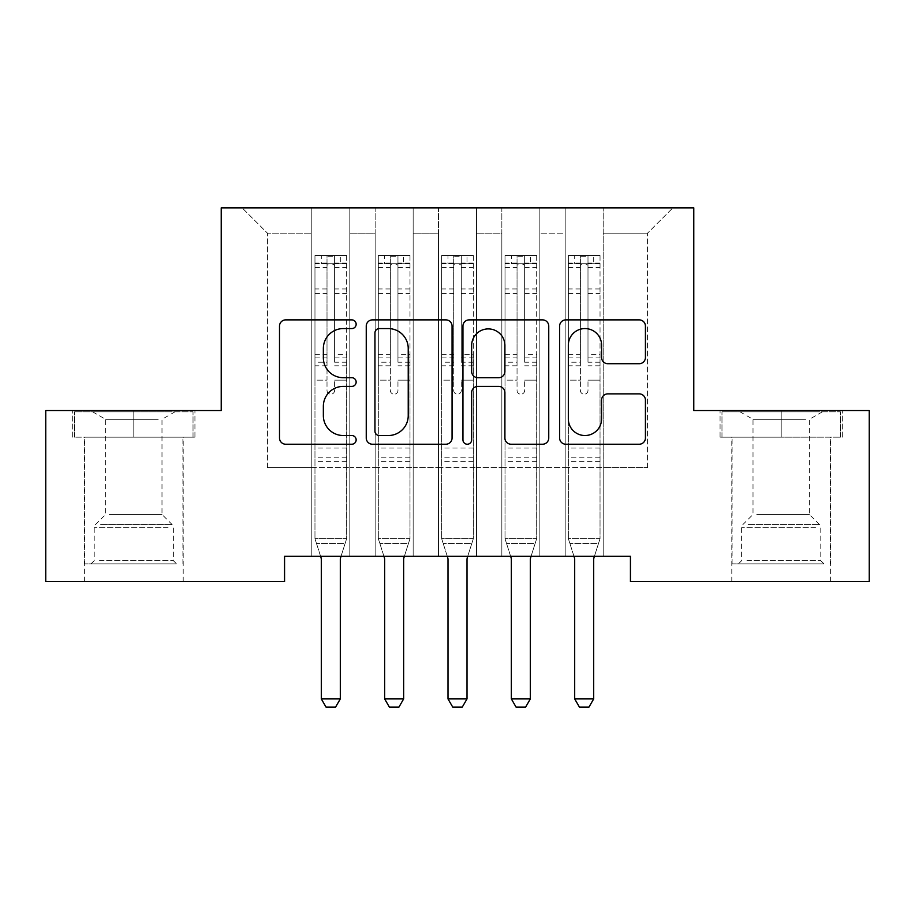 <?xml version="1.0" encoding="UTF-8"?>
<svg xmlns="http://www.w3.org/2000/svg" width="915" height="915" viewBox="0 0 915 915"><rect width="100%" height="100%" fill="white"/><g stroke="black" fill="none" stroke-linecap="round" stroke-linejoin="round"><path stroke-width="0.69" stroke-dasharray="4.58 3.43" d="M356.152 324.23A4.358 4.358 0 0 0 351.795 319.873L285.732 319.873A6.222 6.222 0 0 0 279.51 326.095L279.51 438.01A6.222 6.222 0 0 0 285.732 444.233L351.795 444.233A4.358 4.358 0 0 0 356.152 439.886A4.358 4.358 0 0 0 351.795 435.529L343.251 435.529A19.901 19.901 0 0 1 323.35 415.627L323.35 406.306A19.901 19.901 0 0 1 343.251 386.404L351.795 386.404A4.358 4.358 0 0 0 356.152 382.058A4.358 4.358 0 0 0 351.795 377.701L343.251 377.701A19.901 19.901 0 0 1 323.35 357.811L323.35 348.478A19.901 19.901 0 0 1 343.251 328.576L351.795 328.576A4.358 4.358 0 0 0 356.152 324.23M781.204 437.164L720.071 437.164L781.204 437.164L781.204 410.56L720.071 410.56L842.326 410.56L781.204 410.56L781.204 437.164L721.969 437.164L840.428 437.164L781.204 437.164L781.204 411.83L721.969 411.83L840.428 411.83L781.204 411.83L781.204 437.164M781.204 581.597L830.614 581.597L781.204 581.597M133.796 437.164L194.929 437.164L133.796 437.164L133.796 410.56L194.929 410.56L72.674 410.56L133.796 410.56L133.796 437.164L74.573 437.164L193.031 437.164L133.796 437.164L133.796 411.83L74.573 411.83L193.031 411.83L133.796 411.83L133.796 437.164M133.796 581.597L84.386 581.597L133.796 581.597M693.776 207.854L221.224 207.854L221.224 410.56L45.75 410.56L45.75 581.597L284.565 581.597L284.565 556.251L630.435 556.251L630.435 581.597L869.25 581.597L869.25 410.56L693.776 410.56L693.776 207.854M565.184 207.854L672.88 207.854L603.191 207.854L603.191 467.576L647.534 467.576L603.191 467.576L603.191 233.188L647.534 233.188L603.191 233.188L603.191 207.854L603.191 556.251L603.191 207.854L565.184 207.854L565.184 467.576L565.184 233.188L539.85 233.188L565.184 233.188L565.184 207.854L565.184 556.251L603.191 556.251L603.191 467.576L603.191 556.251L565.184 556.251L603.191 556.251L565.184 556.251L565.184 207.854M501.843 207.854L539.85 207.854L539.85 467.576L565.184 467.576L539.85 467.576L539.85 207.854L539.85 556.251L539.85 207.854L476.509 207.854L501.843 207.854L501.843 467.576L501.843 233.188L476.509 233.188L501.843 233.188L501.843 207.854L501.843 556.251L539.85 556.251L539.85 467.576L539.85 556.251L501.843 556.251L539.85 556.251L501.843 556.251L501.843 207.854M438.491 207.854L476.509 207.854L476.509 467.576L501.843 467.576L476.509 467.576L476.509 207.854L476.509 556.251L476.509 207.854L413.157 207.854L438.491 207.854L438.491 467.576L438.491 233.188L413.157 233.188L438.491 233.188L438.491 207.854L438.491 556.251L476.509 556.251L476.509 467.576L476.509 556.251L438.491 556.251L476.509 556.251L438.491 556.251L438.491 207.854M375.15 207.854L413.157 207.854L413.157 467.576L438.491 467.576L413.157 467.576L413.157 207.854L413.157 556.251L413.157 207.854L349.816 207.854L375.15 207.854L375.15 467.576L375.15 233.188L349.816 233.188L375.15 233.188L375.15 207.854L375.15 556.251L413.157 556.251L413.157 467.576L413.157 556.251L375.15 556.251L413.157 556.251L375.15 556.251L375.15 207.854M311.809 207.854L349.816 207.854L349.816 467.576L375.15 467.576L349.816 467.576L349.816 207.854L349.816 556.251L349.816 207.854L242.12 207.854L311.809 207.854L311.809 467.576L311.809 233.188L267.466 233.188L311.809 233.188L311.809 207.854L311.809 556.251L349.816 556.251L349.816 467.576L349.816 556.251L311.809 556.251L349.816 556.251L311.809 556.251L311.809 207.854M647.534 467.576L647.534 233.188L672.88 207.854L647.534 233.188L647.534 467.576M267.466 467.576L311.809 467.576L267.466 467.576L267.466 233.188L242.12 207.854L267.466 233.188L267.466 467.576M565.184 467.576L603.191 467.576L565.184 467.576L565.184 556.251L565.184 467.576M501.843 467.576L539.85 467.576L501.843 467.576L501.843 556.251L501.843 467.576M438.491 467.576L476.509 467.576L438.491 467.576L438.491 556.251L438.491 467.576M375.15 467.576L413.157 467.576L375.15 467.576L375.15 556.251L375.15 467.576M311.809 467.576L349.816 467.576L311.809 467.576L311.809 556.251L311.809 467.576M452.056 438.01L452.056 326.095A6.222 6.222 0 0 0 445.845 319.873L372.474 319.873A6.222 6.222 0 0 0 366.252 326.095L366.252 438.01A6.222 6.222 0 0 0 372.474 444.233L445.845 444.233A6.222 6.222 0 0 0 452.056 438.01M379.313 328.576A4.358 4.358 0 0 0 374.956 332.934L374.956 431.171A4.358 4.358 0 0 0 379.313 435.529L388.326 435.529A19.901 19.901 0 0 0 408.227 415.627L408.227 348.478A19.901 19.901 0 0 0 388.326 328.576L379.313 328.576M469.155 319.873L542.526 319.873A6.222 6.222 0 0 1 548.748 326.095L548.748 438.01A6.222 6.222 0 0 1 542.526 444.233L511.13 444.233A6.222 6.222 0 0 1 504.908 438.01L504.908 392.626A6.222 6.222 0 0 0 498.698 386.404L477.859 386.404A6.222 6.222 0 0 0 471.648 392.626L471.648 439.886A4.358 4.358 0 0 1 467.291 444.233A4.358 4.358 0 0 1 462.944 439.886L462.944 326.095A6.222 6.222 0 0 1 469.155 319.873M504.908 345.527A16.63 16.63 0 0 0 488.278 328.897A16.63 16.63 0 0 0 471.648 345.527L471.648 371.49A6.222 6.222 0 0 0 477.859 377.701L498.698 377.701A6.222 6.222 0 0 0 504.908 371.49L504.908 345.527M607.812 363.713L639.219 363.713A6.222 6.222 0 0 0 645.43 357.49L645.43 326.095A6.222 6.222 0 0 0 639.219 319.873L565.847 319.873A6.222 6.222 0 0 0 559.625 326.095L559.625 438.01A6.222 6.222 0 0 0 565.847 444.233L639.219 444.233A6.222 6.222 0 0 0 645.43 438.01L645.43 400.084A6.222 6.222 0 0 0 639.219 393.873L607.812 393.873A6.222 6.222 0 0 0 601.601 400.084L601.601 418.898A16.63 16.63 0 0 1 584.971 435.529A16.63 16.63 0 0 1 568.329 418.898L568.329 345.218A16.63 16.63 0 0 1 584.971 328.576A16.63 16.63 0 0 1 601.601 345.218L601.601 357.49A6.222 6.222 0 0 0 607.812 363.713M194.929 437.164L194.929 410.56L194.929 437.164M72.674 437.164L72.674 410.56L72.674 437.164M720.071 437.164L720.071 410.56L720.071 437.164M842.326 437.164L842.326 410.56L842.326 437.164M327.01 390.419A3.797 3.797 0 0 0 330.807 394.216A3.797 3.797 0 0 1 327.01 390.419L327.01 380.148L327.01 390.419M346.488 255.491L340.311 255.491L340.311 263.726L346.648 263.726L346.648 255.491L314.966 255.491L314.966 538.649L314.966 380.148L327.01 380.148L327.01 362.214L314.966 362.214M314.966 255.491L314.966 380.148L327.01 380.148L327.01 265.384C329.537 263.188 332.065 263.188 334.604 265.384L334.604 354.277L346.648 354.277L346.648 538.649L314.966 538.649L320.57 556.251M346.648 263.726L346.648 354.277M346.648 255.491L346.648 538.649L314.966 538.649L321.005 557.635A6.336 6.336 0 0 1 321.302 559.545L321.302 698.911L340.311 698.911L340.311 559.545A6.336 6.336 0 0 1 340.609 557.635L346.648 538.649L345.115 543.464L316.499 543.464L345.115 543.464L341.043 556.251M340.311 255.491L315.126 255.491M340.311 263.726L321.302 263.726L321.302 255.491M314.966 263.726L346.488 263.726M315.126 263.726L321.302 263.726M346.648 362.214L334.604 362.214L334.604 256.269L327.01 256.269L327.01 362.214M334.604 390.419A3.797 3.797 0 0 1 330.807 394.216A3.797 3.797 0 0 0 334.604 390.419L334.604 380.148L334.604 390.419M334.604 362.214L334.604 354.277M346.648 461.366L314.966 461.366M321.302 698.911L326.06 707.146L335.553 707.146L340.311 698.911M327.01 265.384L327.01 256.269M334.604 265.384L334.604 256.269M390.35 390.419A3.797 3.797 0 0 0 394.159 394.216A3.797 3.797 0 0 1 390.35 390.419L390.35 380.148L390.35 390.419M409.829 255.491L403.652 255.491L403.652 263.726L409.989 263.726L409.989 255.491L378.318 255.491L378.318 538.649L378.318 380.148L390.35 380.148L390.35 362.214L378.318 362.214M378.318 255.491L378.318 380.148L390.35 380.148L390.35 265.384C392.878 263.188 395.417 263.188 397.956 265.384L397.956 354.277L409.989 354.277L409.989 538.649L378.318 538.649L383.923 556.251M409.989 263.726L409.989 354.277M409.989 255.491L409.989 538.649L378.318 538.649L384.357 557.635A6.336 6.336 0 0 1 384.655 559.545L384.655 698.911L403.652 698.911L403.652 559.545A6.336 6.336 0 0 1 403.95 557.635L409.989 538.649L408.456 543.464L379.851 543.464L408.456 543.464L404.396 556.251M403.652 255.491L378.478 255.491M403.652 263.726L384.655 263.726L384.655 255.491M378.318 263.726L409.829 263.726M378.478 263.726L384.655 263.726M409.989 362.214L397.956 362.214L397.956 256.269L390.35 256.269L390.35 362.214M397.956 390.419A3.797 3.797 0 0 1 394.159 394.216A3.797 3.797 0 0 0 397.956 390.419L397.956 380.148L397.956 390.419M397.956 362.214L397.956 354.277M409.989 461.366L378.318 461.366M384.655 698.911L389.401 707.146L398.906 707.146L403.652 698.911M390.35 265.384L390.35 256.269M397.956 265.384L397.956 256.269M453.703 390.419A3.797 3.797 0 0 0 457.5 394.216A3.797 3.797 0 0 1 453.703 390.419L453.703 380.148L453.703 390.419M473.181 255.491L467.005 255.491L467.005 263.726L473.341 263.726L473.341 255.491L441.659 255.491L441.659 538.649L441.659 380.148L453.703 380.148L453.703 362.214L441.659 362.214M441.659 255.491L441.659 380.148L453.703 380.148L453.703 265.384C456.23 263.188 458.758 263.188 461.297 265.384L461.297 354.277L473.341 354.277L473.341 538.649L441.659 538.649L447.263 556.251M473.341 263.726L473.341 354.277M473.341 255.491L473.341 538.649L441.659 538.649L447.698 557.635A6.336 6.336 0 0 1 447.995 559.545L447.995 698.911L467.005 698.911L467.005 559.545A6.336 6.336 0 0 1 467.302 557.635L473.341 538.649L471.808 543.464L443.192 543.464L471.808 543.464L467.737 556.251M467.005 255.491L441.819 255.491M467.005 263.726L447.995 263.726L447.995 255.491M441.659 263.726L473.181 263.726M441.819 263.726L447.995 263.726M473.341 362.214L461.297 362.214L461.297 256.269L453.703 256.269L453.703 362.214M461.297 390.419A3.797 3.797 0 0 1 457.5 394.216A3.797 3.797 0 0 0 461.297 390.419L461.297 380.148L461.297 390.419M461.297 362.214L461.297 354.277M473.341 461.366L441.659 461.366M447.995 698.911L452.753 707.146L462.247 707.146L467.005 698.911M453.703 265.384L453.703 256.269M461.297 265.384L461.297 256.269M170.831 563.857L91.043 563.857L170.831 563.857M99.518 560.689L173.393 560.689L99.518 560.689M169.458 411.83L92.621 411.83L169.458 411.83M158.215 419.322L105.614 419.322L158.215 419.322M109.388 514.447L161.989 514.447L109.388 514.447M176.321 563.857L84.706 563.857L176.321 563.857M176.321 437.164L84.706 437.164L176.321 437.164M74.573 437.164L74.573 411.83L74.573 437.164M193.031 437.164L193.031 411.83L193.031 437.164M818.227 563.857L738.439 563.857L818.227 563.857M746.914 560.689L820.789 560.689L746.914 560.689M816.855 411.83L740.029 411.83L816.855 411.83M805.612 419.322L753.011 419.322L805.612 419.322M756.785 514.447L809.386 514.447L756.785 514.447M823.717 563.857L732.103 563.857L823.717 563.857M823.717 437.164L732.103 437.164L823.717 437.164M721.969 437.164L721.969 411.83L721.969 437.164M840.428 437.164L840.428 411.83L840.428 437.164M517.044 390.419A3.797 3.797 0 0 0 520.841 394.216A3.797 3.797 0 0 1 517.044 390.419L517.044 380.148L517.044 390.419M536.522 255.491L530.345 255.491L530.345 263.726L536.682 263.726L536.682 255.491L505.011 255.491L505.011 538.649L505.011 380.148L517.044 380.148L517.044 362.214L505.011 362.214M505.011 255.491L505.011 380.148L517.044 380.148L517.044 265.384C519.571 263.188 522.11 263.188 524.65 265.384L524.65 354.277L536.682 354.277L536.682 538.649L505.011 538.649L510.604 556.251M536.682 263.726L536.682 354.277M536.682 255.491L536.682 538.649L505.011 538.649L511.05 557.635A6.336 6.336 0 0 1 511.348 559.545L511.348 698.911L530.345 698.911L530.345 559.545A6.336 6.336 0 0 1 530.643 557.635L536.682 538.649L535.149 543.464L506.544 543.464L535.149 543.464L531.077 556.251M530.345 255.491L505.172 255.491M530.345 263.726L511.348 263.726L511.348 255.491M505.011 263.726L536.522 263.726M505.172 263.726L511.348 263.726M536.682 362.214L524.65 362.214L524.65 256.269L517.044 256.269L517.044 362.214M524.65 390.419A3.797 3.797 0 0 1 520.841 394.216A3.797 3.797 0 0 0 524.65 390.419L524.65 380.148L524.65 390.419M524.65 362.214L524.65 354.277M536.682 461.366L505.011 461.366M511.348 698.911L516.094 707.146L525.599 707.146L530.345 698.911M517.044 265.384L517.044 256.269M524.65 265.384L524.65 256.269M580.396 390.419A3.797 3.797 0 0 0 584.193 394.216A3.797 3.797 0 0 1 580.396 390.419L580.396 380.148L580.396 390.419M599.874 255.491L593.698 255.491L593.698 263.726L600.034 263.726L600.034 255.491L568.352 255.491L568.352 538.649L568.352 380.148L580.396 380.148L580.396 362.214L568.352 362.214M568.352 255.491L568.352 380.148L580.396 380.148L580.396 265.384C582.924 263.188 585.451 263.188 587.99 265.384L587.99 354.277L600.034 354.277L600.034 538.649L568.352 538.649L573.957 556.251M600.034 263.726L600.034 354.277M600.034 255.491L600.034 538.649L568.352 538.649L574.391 557.635A6.336 6.336 0 0 1 574.689 559.545L574.689 698.911L593.698 698.911L593.698 559.545A6.336 6.336 0 0 1 593.995 557.635L600.034 538.649L598.501 543.464L569.885 543.464L598.501 543.464L594.43 556.251M593.698 255.491L568.512 255.491M593.698 263.726L574.689 263.726L574.689 255.491M568.352 263.726L599.874 263.726M568.512 263.726L574.689 263.726M600.034 362.214L587.99 362.214L587.99 256.269L580.396 256.269L580.396 362.214M587.99 390.419A3.797 3.797 0 0 1 584.193 394.216A3.797 3.797 0 0 0 587.99 390.419L587.99 380.148L587.99 390.419M587.99 362.214L587.99 354.277M600.034 461.366L568.352 461.366M574.689 698.911L579.447 707.146L588.94 707.146L593.698 698.911M580.396 265.384L580.396 256.269M587.99 265.384L587.99 256.269M327.01 288.946L314.966 288.946M314.966 293.463L327.01 293.463M314.966 354.277L327.01 354.277M346.648 448.064L314.966 448.064M346.648 380.148L334.604 380.148L346.648 380.148M327.01 365.806L314.966 365.806M346.648 365.806L334.604 365.806M314.966 357.868L327.01 357.868M334.604 357.868L346.648 357.868M346.648 288.946L334.604 288.946M334.604 293.463L346.648 293.463M327.01 263.062L314.966 263.062M314.966 267.58L327.01 267.58M346.648 263.062L334.604 263.062M334.604 267.58L346.648 267.58M346.648 457.797L314.966 457.797M390.35 288.946L378.318 288.946M378.318 293.463L390.35 293.463M378.318 354.277L390.35 354.277M409.989 448.064L378.318 448.064M409.989 380.148L397.956 380.148L409.989 380.148M390.35 365.806L378.318 365.806M409.989 365.806L397.956 365.806M378.318 357.868L390.35 357.868M397.956 357.868L409.989 357.868M409.989 288.946L397.956 288.946M397.956 293.463L409.989 293.463M390.35 263.062L378.318 263.062M378.318 267.58L390.35 267.58M409.989 263.062L397.956 263.062M397.956 267.58L409.989 267.58M409.989 457.797L378.318 457.797M453.703 288.946L441.659 288.946M441.659 293.463L453.703 293.463M441.659 354.277L453.703 354.277M473.341 448.064L441.659 448.064M473.341 380.148L461.297 380.148L473.341 380.148M453.703 365.806L441.659 365.806M473.341 365.806L461.297 365.806M441.659 357.868L453.703 357.868M461.297 357.868L473.341 357.868M473.341 288.946L461.297 288.946M461.297 293.463L473.341 293.463M453.703 263.062L441.659 263.062M441.659 267.58L453.703 267.58M473.341 263.062L461.297 263.062M461.297 267.58L473.341 267.58M473.341 457.797L441.659 457.797M168.086 527.692L94.211 527.692L168.086 527.692M100.639 524.547L172.089 524.547L100.639 524.547M815.482 527.692L741.607 527.692L815.482 527.692M748.035 524.547L819.497 524.547L748.035 524.547M517.044 288.946L505.011 288.946M505.011 293.463L517.044 293.463M505.011 354.277L517.044 354.277M536.682 448.064L505.011 448.064M536.682 380.148L524.65 380.148L536.682 380.148M517.044 365.806L505.011 365.806M536.682 365.806L524.65 365.806M505.011 357.868L517.044 357.868M524.65 357.868L536.682 357.868M536.682 288.946L524.65 288.946M524.65 293.463L536.682 293.463M517.044 263.062L505.011 263.062M505.011 267.58L517.044 267.58M536.682 263.062L524.65 263.062M524.65 267.58L536.682 267.58M536.682 457.797L505.011 457.797M580.396 288.946L568.352 288.946M568.352 293.463L580.396 293.463M568.352 354.277L580.396 354.277M600.034 448.064L568.352 448.064M600.034 380.148L587.99 380.148L600.034 380.148M580.396 365.806L568.352 365.806M600.034 365.806L587.99 365.806M568.352 357.868L580.396 357.868M587.99 357.868L600.034 357.868M600.034 288.946L587.99 288.946M587.99 293.463L600.034 293.463M580.396 263.062L568.352 263.062M568.352 267.58L580.396 267.58M600.034 263.062L587.99 263.062M587.99 267.58L600.034 267.58M600.034 457.797L568.352 457.797M731.794 581.597L731.794 437.164M84.386 581.597L84.386 437.164M183.206 581.597L183.206 437.164M830.614 581.597L830.614 437.164M92.621 411.83L105.614 419.322L105.614 514.447L95.503 524.547L94.211 527.692L94.211 560.689L91.043 563.857M182.897 563.857L182.897 437.164M84.706 563.857L84.706 437.164M174.971 411.83L161.989 419.322L161.989 514.447L172.089 524.547L173.393 527.692L173.393 560.689L176.561 563.857M740.029 411.83L753.011 419.322L753.011 514.447L742.911 524.547L741.607 527.692L741.607 560.689L738.439 563.857M830.294 563.857L830.294 437.164M732.103 563.857L732.103 437.164M822.379 411.83L809.386 419.322L809.386 514.447L819.497 524.547L820.789 527.692L820.789 560.689L823.957 563.857"/><path stroke-width="1.37" d="M356.152 324.23A4.358 4.358 0 0 0 351.795 319.873L285.732 319.873A6.222 6.222 0 0 0 279.51 326.095L279.51 438.01A6.222 6.222 0 0 0 285.732 444.233L351.795 444.233A4.358 4.358 0 0 0 356.152 439.886A4.358 4.358 0 0 0 351.795 435.529L343.251 435.529A19.901 19.901 0 0 1 323.35 415.627L323.35 406.306A19.901 19.901 0 0 1 343.251 386.404L351.795 386.404A4.358 4.358 0 0 0 356.152 382.058A4.358 4.358 0 0 0 351.795 377.701L343.251 377.701A19.901 19.901 0 0 1 323.35 357.811L323.35 348.478A19.901 19.901 0 0 1 343.251 328.576L351.795 328.576A4.358 4.358 0 0 0 356.152 324.23M639.219 363.713A6.222 6.222 0 0 0 645.43 357.49L645.43 326.095A6.222 6.222 0 0 0 639.219 319.873L565.847 319.873A6.222 6.222 0 0 0 559.625 326.095L559.625 438.01A6.222 6.222 0 0 0 565.847 444.233L639.219 444.233A6.222 6.222 0 0 0 645.43 438.01L645.43 400.084A6.222 6.222 0 0 0 639.219 393.873L607.812 393.873A6.222 6.222 0 0 0 601.601 400.084L601.601 418.898A16.63 16.63 0 0 1 584.971 435.529A16.63 16.63 0 0 1 568.329 418.898L568.329 345.218A16.63 16.63 0 0 1 584.971 328.576A16.63 16.63 0 0 1 601.601 345.218L601.601 357.49A6.222 6.222 0 0 0 607.812 363.713L639.219 363.713M630.435 556.251L284.565 556.251L284.565 581.597L45.75 581.597L45.75 410.56L221.224 410.56L221.224 207.854L693.776 207.854L693.776 410.56L869.25 410.56L869.25 581.597L630.435 581.597L630.435 556.251M452.056 326.095A6.222 6.222 0 0 0 445.845 319.873L372.474 319.873A6.222 6.222 0 0 0 366.252 326.095L366.252 438.01A6.222 6.222 0 0 0 372.474 444.233L445.845 444.233A6.222 6.222 0 0 0 452.056 438.01L452.056 326.095M469.155 319.873L542.526 319.873A6.222 6.222 0 0 1 548.748 326.095L548.748 438.01A6.222 6.222 0 0 1 542.526 444.233L511.13 444.233A6.222 6.222 0 0 1 504.908 438.01L504.908 392.626A6.222 6.222 0 0 0 498.698 386.404L477.859 386.404A6.222 6.222 0 0 0 471.648 392.626L471.648 439.886A4.358 4.358 0 0 1 467.291 444.233A4.358 4.358 0 0 1 462.944 439.886L462.944 326.095A6.222 6.222 0 0 1 469.155 319.873M379.313 328.576A4.358 4.358 0 0 0 374.956 332.934L374.956 431.171A4.358 4.358 0 0 0 379.313 435.529L388.326 435.529A19.901 19.901 0 0 0 408.227 415.627L408.227 348.478A19.901 19.901 0 0 0 388.326 328.576L379.313 328.576M504.908 345.527A16.63 16.63 0 0 0 488.278 328.897A16.63 16.63 0 0 0 471.648 345.527L471.648 371.49A6.222 6.222 0 0 0 477.859 377.701L498.698 377.701A6.222 6.222 0 0 0 504.908 371.49L504.908 345.527M320.57 556.251L321.005 557.635A6.336 6.336 0 0 1 321.302 559.545L321.302 698.911L340.311 698.911L340.311 559.545A6.336 6.336 0 0 1 340.609 557.635L341.043 556.251M340.311 698.911L335.553 707.146L326.06 707.146L321.302 698.911M383.923 556.251L384.357 557.635A6.336 6.336 0 0 1 384.655 559.545L384.655 698.911L403.652 698.911L403.652 559.545A6.336 6.336 0 0 1 403.95 557.635L404.396 556.251M403.652 698.911L398.906 707.146L389.401 707.146L384.655 698.911M447.263 556.251L447.698 557.635A6.336 6.336 0 0 1 447.995 559.545L447.995 698.911L467.005 698.911L467.005 559.545A6.336 6.336 0 0 1 467.302 557.635L467.737 556.251M467.005 698.911L462.247 707.146L452.753 707.146L447.995 698.911M510.604 556.251L511.05 557.635A6.336 6.336 0 0 1 511.348 559.545L511.348 698.911L530.345 698.911L530.345 559.545A6.336 6.336 0 0 1 530.643 557.635L531.077 556.251M530.345 698.911L525.599 707.146L516.094 707.146L511.348 698.911M573.957 556.251L574.391 557.635A6.336 6.336 0 0 1 574.689 559.545L574.689 698.911L593.698 698.911L593.698 559.545A6.336 6.336 0 0 1 593.995 557.635L594.43 556.251M593.698 698.911L588.94 707.146L579.447 707.146L574.689 698.911"/></g></svg>
